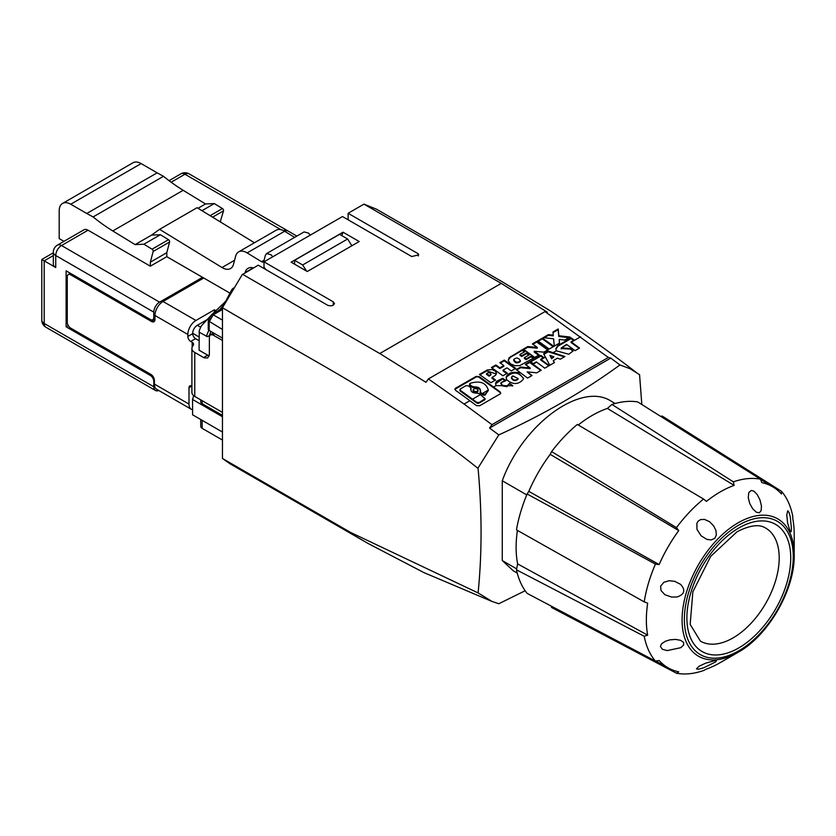<?xml version="1.0" encoding="UTF-8"?>
<svg xmlns="http://www.w3.org/2000/svg" width="836" height="836" viewBox="0 0 836 836"><rect width="100%" height="100%" fill="white"/><g stroke="black" fill="none" stroke-linecap="round" stroke-linejoin="round"><path stroke-width="1.25" d="M551.227 606.1L551.603 607.511L676.47 673.22A107.112 61.843 -60 0 0 703.578 670.535L706.42 669.082A104.542 60.359 -60 0 0 720.277 662.603A104.542 60.359 -60 0 1 720.277 662.603L738.136 652.289C768.253 635.747 794.932 589.537 794.2 555.188A79.284 45.771 120 0 0 741.678 520.901A79.284 45.771 120 0 0 738.136 522.813A79.284 45.771 120 0 0 682.082 619.915A79.284 45.771 120 0 0 738.136 652.289L720.277 662.593M517.63 563.892L647.67 635.161L644.201 636.248A107.112 61.843 -60 0 0 655.424 661.067L527.129 593.382A113.226 65.375 -60 0 1 516.47 569.818L517.63 563.892A107.698 62.177 -60 0 1 517.421 530.39M528.801 491.38L527.129 493.982L655.424 564.101L659.134 564.572L528.801 491.38A107.698 62.177 -60 0 1 550.182 454.356L678.738 530.62L676.47 527.641A107.112 61.843 -60 0 1 703.578 499.04L577.331 424.437A113.226 65.375 -60 0 0 551.603 451.597L676.47 527.641M752.703 508.8L756.319 512.217L759.287 512.781L761.136 510.639L761.45 505.958L759.914 499.761L757.312 494.682L753.926 491.171L751.271 490.439L748.774 492.623L748.251 497.681L749.746 503.512L752.703 508.8M787.627 522.981L790.219 531.56L791.117 531.748L791.441 528.571L790.26 516.794L789.069 512.478L787.752 510.796L786.749 515.018L787.627 522.981M677.139 596.956C684.632 594.323 685.771 590.132 680.577 584.354L674.809 581.354L669.061 580.727L663.826 582.295L660.618 586.214L661.004 590.509L664.881 594.699L671.663 597.092L677.139 596.956M715.762 661.851L716.347 660.816L714.414 660.743L705.584 663.199L699.074 666.25L696.461 668.894L698.582 669.197L703.724 667.786L715.762 661.851M706.942 539.419L711.3 539.941L714.853 538.238L716.347 535.05L715.929 530.484L713.714 525.969L709.545 521.685L704.518 519.407L700.578 519.595L698.217 521.089L696.848 523.378L697.015 529.47L701.111 535.813L706.942 539.419M680.797 647.681L683.67 645.005L683.597 642.393L680.598 640.324L675.634 639.404L669.949 639.833L665.383 641.243L661.621 643.783L660.388 646.416L662.352 649.29L667.295 650.596L680.797 647.681M551.603 451.597L550.182 454.356M794.2 555.188L794.2 534.559A104.542 60.359 -60 0 0 792.894 519.313L792.727 516.136A107.112 61.843 -60 0 0 781.493 491.317L662.154 416.035L660.743 416.412M703.578 499.04L706.42 501.401A104.542 60.359 -60 0 1 720.277 491.881A104.542 60.359 -60 0 1 734.144 485.392L607.396 408.428A107.698 62.177 -60 0 0 578.272 424.981M655.424 564.101A107.112 61.843 -60 0 0 644.201 601.878L516.47 529.857A113.226 65.375 -60 0 1 527.129 493.982M644.201 636.248L516.47 569.818M655.424 661.067L659.134 660.513A104.542 60.359 -60 0 0 668.664 668.142L655.706 661.025M647.67 635.161A104.542 60.359 -60 0 1 647.67 603.153L644.201 601.878M781.493 491.317L781.42 493.971A104.542 60.359 -60 0 0 773.185 487.085L760.551 479.425M760.447 479.164L637.68 401.907A113.226 65.375 120 0 0 611.942 404.446L733.35 481.849A107.112 61.843 -60 0 1 760.447 479.164L761.826 482.654A104.542 60.359 -60 0 1 773.185 487.085M659.134 564.572A104.542 60.359 -60 0 1 678.738 530.62M676.47 673.22L678.738 671.83A104.542 60.359 -60 0 1 668.664 668.142M733.35 481.849L734.144 485.392M611.942 404.446L607.396 408.428M615.15 403.506L611.21 401.228C581.333 381.373 522.782 424.113 502.269 480.773L526.753 494.902M517.254 573.099L513.314 570.821L502.269 560.569L502.269 480.773M619.946 364.956L610.75 358.101L489.562 428.063L498.799 434.898C543.348 414.677 583.727 391.363 619.946 364.956L630.041 368.707L639.571 374.716L641.818 404.509M498.799 434.898L478.035 467.972C482.058 511.935 482.069 553.589 478.087 592.923L492.132 601.502L423.925 572.597L368.039 543.452L229.806 463.646L222.46 458.462L222.46 307.721L242.189 274.689L258.23 265.179L327.858 305.38M266.005 269.662L263.998 267.175L263.998 261.846L342.467 216.545L411.73 256.537L418.7 254.875L418.199 253.747L418.199 256.004M348.121 219.816L348.121 213.284L418.199 253.747M489.562 428.063L491.965 424.667L608.357 357.463L544.967 311.609L547.371 312.225L501.255 283.394L363.974 204.13L376.66 209.272L502.269 281.795L550.757 311.117C582.713 332.655 611.398 353.252 636.802 372.887M573.559 340.356L571.092 338.58L571.166 337.869A818.726 472.695 -120 0 1 574.113 340.043L571.072 341.799A818.726 472.695 -120 0 1 571.437 342.07L579.547 348.089L575.084 350.671L566.965 344.651A818.726 472.695 -120 0 0 566.599 344.38L561.301 347.922L566.965 344.651M572.89 351.266L569.912 348.487L561.301 347.922M569.912 348.487L573.172 350.911L568.741 354.245L556.316 350.796L555.867 348.57L557.905 345.55L571.166 337.869M553.108 352.656L564.937 356.523L560.287 359.208L557.476 358.163L553.233 360.619L554.467 362.573L549.816 365.259L543.63 353.774L548.28 351.089L553.108 352.656L556.316 350.796M541.122 359.574L549.231 365.593L544.769 368.174L536.649 362.155A818.726 472.695 -120 0 0 536.284 361.883L533.243 363.629A818.726 472.695 -120 0 0 530.306 361.465L540.85 355.373A818.726 472.695 -120 0 1 543.797 357.536L540.756 359.292A818.726 472.695 -120 0 1 541.122 359.574L545.417 357.087M533.075 364.214L541.185 370.243L536.712 372.825L527.171 371.874L532.062 375.51L527.6 378.091L519.48 372.062A818.726 472.695 -120 0 0 516.167 369.616L520.64 367.035L530.191 367.976L528.603 366.795A818.726 472.695 -120 0 0 525.29 364.36L529.763 361.769A818.726 472.695 -120 0 1 533.075 364.214L536.649 362.155M506.313 376.618L506.48 379.575C512.834 384.936 518.456 384.821 523.326 379.22L523.535 378.353L518.33 372.731C512.384 371.623 508.372 372.919 506.313 376.618L506.114 377.444M505.122 380.767L502.614 378.959L502.697 378.259A818.726 472.695 -120 0 1 505.352 380.223L505.958 380.673L501.004 382.731L504.16 380.913M512.489 386.086L509.552 383.337L506.95 386.096L502.206 385.218L501.004 382.731M509.552 383.337L512.813 385.762L495.978 385.636L495.602 383.431L496.459 381.435L502.697 378.259M493.543 387.037L500.074 391.885L500.712 393.087L500.043 393.996L479.582 405.805L476.384 405.565L469.853 400.716A818.726 472.695 -120 0 0 455.547 390.307L454.899 389.137L455.568 388.238L476.029 376.43L479.237 376.628A818.726 472.695 -120 0 1 493.543 387.037L495.978 385.636M491.965 424.667L464.084 404.049L469.853 400.716M564.352 356.867L548.197 351.789L548.28 351.089M554.184 362.74L553.233 360.619M548.197 351.789L543.902 354.276M553.934 356.857L551.614 358.748L549.942 355.373L551.687 358.153L553.934 356.857L549.942 355.373M551.614 358.748L551.687 358.153M548.813 365.834L540.673 359.961L540.756 359.292M543.233 357.86L540.777 356.084L530.808 361.831M540.777 356.084L540.85 355.373M540.767 370.484L529.679 362.479L529.763 361.769M531.644 375.751L527.171 371.874M529.679 362.479L525.802 364.726M530.191 367.976L530.118 368.603L520.567 367.746L516.679 369.993M520.567 367.746L520.64 367.035M523.493 378.624C518.56 371.665 512.813 371.226 506.229 377.308L506.083 377.788M518.048 378.896L518.048 379.189C515.519 381.31 513.325 381.017 511.475 378.311L511.538 377.579M511.548 377.673L512.844 375.897L518.111 378.614C515.582 380.746 513.388 380.432 511.548 377.673L511.475 378.311M502.614 378.959L495.581 383.787M509.479 383.923L506.888 386.66L502.143 385.824L500.942 383.348M500.649 393.348A2.278 1.473 6.6 0 0 500.012 392.418L479.153 377.36A2.268 1.463 6.6 0 0 475.945 377.151L455.484 388.959A2.278 1.473 6.6 0 0 454.93 389.503M478.014 390.652A2.487 1.609 -173.4 0 1 478.035 391.018A2.487 1.609 -173.4 0 1 476.426 392.303A2.487 1.609 -173.4 0 1 473.803 391.75A2.487 1.609 -173.4 0 1 473.092 390.443A2.487 1.609 -173.4 0 1 473.197 390.078M485.037 398.981A1.693 1.087 -173.4 0 1 485.068 399.263A1.693 1.087 -173.4 0 1 484.566 399.932L479.07 403.109A1.703 1.097 -173.4 0 1 476.687 402.942L460.354 391.154A1.693 1.087 -173.4 0 1 459.873 390.276A1.693 1.087 -173.4 0 1 460.019 389.91M470.981 388.824A1.682 1.087 -173.4 0 1 471.002 389.116A1.682 1.087 -173.4 0 1 470.908 389.398A4.891 3.156 6.6 0 0 470.72 389.837M480.481 390.914A4.891 3.156 6.6 0 0 474.022 387.601A1.682 1.087 -173.4 0 1 472.288 387.225L470.01 385.584A1.693 1.087 -173.4 0 1 469.529 384.706A1.693 1.087 -173.4 0 1 469.675 384.341M488.255 390.422L485.193 394.937A1.703 1.097 -173.4 0 1 482.78 394.801L480.585 393.223A1.682 1.087 -173.4 0 1 480.104 392.345A1.682 1.087 -173.4 0 1 480.198 392.063M477.408 388.98L474.409 388.5L473.186 390.015L474.555 391.373L476.698 391.541L478.087 390.475L477.408 388.98M470.908 389.398L470.616 387.486A818.726 472.695 -120 0 0 468.338 385.845L465.955 385.699L460.469 388.865L460.437 390.412L460.469 388.865M479.07 403.109L479.132 402.544L476.75 402.367L472.486 399.2A818.726 472.695 -120 0 0 460.437 390.412L460.354 391.154M479.132 402.544L485.131 398.709L480.376 394.634A818.726 472.695 -120 0 0 478.923 393.557L477.178 393.16C472.539 393.139 470.48 391.624 471.002 388.646L470.731 389.461M471.002 388.646L470.616 387.486M470.083 383.316L470.093 384.842L470.083 383.316C479.969 380.411 486.05 382.658 488.308 390.067L485.267 394.32L482.132 393.62A818.726 472.695 -120 0 0 480.669 392.533L480.543 390.558M472.288 387.225L472.371 386.472A818.726 472.695 -120 0 0 470.093 384.842L470.01 385.584M472.371 386.472L474.106 386.859C478.735 386.869 480.794 388.374 480.282 391.363L480.585 393.223M464.084 404.049L428.387 378.917L544.967 311.609M559.545 343.084L554.289 346.114L553.61 338.789L543.201 337.65L548.458 334.619L553.265 335.131L552.962 332.017L558.218 328.976L558.866 335.748L570.027 337.033L564.77 340.064L559.211 339.416L559.545 343.084M548.301 349.573A818.726 472.695 -120 0 0 536.848 341.318L532.375 343.899A818.726 472.695 -120 0 1 537.287 347.41L527.725 346.585L523.252 349.166A818.726 472.695 -120 0 1 534.706 357.421L539.178 354.84A818.726 472.695 -120 0 0 534.277 351.277L543.828 352.155L548.301 349.573M503.836 365.551A818.726 472.695 -120 0 0 499.823 362.688L504.296 360.107A818.726 472.695 -120 0 1 515.749 368.373L511.277 370.954A818.726 472.695 -120 0 0 507.024 367.85L503.094 370.129A818.726 472.695 -120 0 1 507.337 373.222L502.864 375.803A818.726 472.695 -120 0 0 491.422 367.547L495.894 364.966A818.726 472.695 -120 0 1 499.907 367.83L503.836 365.551L503.753 366.304L499.813 368.571L495.811 365.677L491.944 367.913M522.364 349.678L509.019 357.839L508.298 360.797L510.556 363.9L515.112 365.708L519.762 365.593L533.807 357.944A818.726 472.695 -120 0 0 531.194 356.031L526.189 358.926A818.726 472.695 -120 0 0 524.391 357.62L529.397 354.725A818.726 472.695 -120 0 0 526.784 352.834L521.769 355.728A818.726 472.695 -120 0 0 519.971 354.443L524.987 351.548A818.726 472.695 -120 0 0 522.364 349.678L522.281 350.399L510.587 357.15L508.215 360.044M495.539 380.035L490.889 382.721A818.726 472.695 -120 0 0 479.436 374.465L487.346 369.93L492.143 369.533L495.424 371.163L496.469 373.264L495.591 375.249L492.007 377.464A818.726 472.695 -120 0 1 495.539 380.035M553.84 346.376A818.726 472.695 -120 0 0 542.397 338.12L537.747 340.806A818.726 472.695 -120 0 1 549.189 349.061L553.84 346.376M242.492 274.26L379.774 353.524L425.984 382.313L428.387 378.917M610.75 358.101L608.357 357.463M291.116 262.18L343.042 232.199L359.198 241.531L307.272 271.512L291.116 262.18M263.998 261.846L333.271 301.838L334.463 303.51C333.564 305.683 331.359 306.3 327.858 305.349M348.121 213.284L363.974 204.13M341.799 235.616L343.042 232.199M294.575 264.176L294.575 260.32L339.583 234.331L347.64 238.991L302.642 264.97L306.634 271.136M135.119 244.603L151.567 235.104L160.376 234.717L143.917 244.206L135.119 244.603L112.787 230.945A163.177 94.217 60 0 1 93.109 216.942L163.501 176.312L157.147 172.843L86.766 213.483L70.726 204.224L141.117 163.584L157.147 172.843M112.787 230.945L183.168 190.305A163.177 94.217 60 0 1 163.501 176.312M93.109 216.942L86.766 213.483M302.642 264.97L294.575 260.32M559.399 343.168L559.211 339.416M568.961 337.639L558.782 336.5L558.145 329.697L553.024 332.644M553.265 335.131L553.181 335.873L548.374 335.33L544.184 337.754M548.374 335.33L548.458 334.619M558.145 329.697L558.218 328.976M558.782 336.5L558.866 335.748M538.572 355.185L534.183 352.019L534.277 351.277M547.695 349.929L536.764 342.039L532.898 344.265M537.287 347.41L537.203 348.163L527.641 347.306L523.775 349.532M536.764 342.039L536.848 341.318M527.641 347.306L527.725 346.585M506.741 373.567L503 370.87L503.094 370.129M515.143 368.718L504.212 360.828L500.346 363.064M499.813 368.571L499.907 367.83M495.811 365.677L495.894 364.966M504.212 360.828L504.296 360.107M533.211 358.289L531.111 356.773L526.105 359.668L524.308 358.362L524.391 357.62M528.77 355.091L526.69 353.586L521.685 356.481L519.887 355.175L519.971 354.443M524.36 351.904L522.281 350.399M520.368 360.933L520.295 361.58C517.39 363.681 515.185 363.242 513.68 360.274L513.712 360.065M520.389 360.724C517.85 363.012 515.634 362.605 513.764 359.532C516.334 357.265 518.539 357.662 520.389 360.724L520.295 361.58M531.111 356.773L531.194 356.031M526.105 359.668L526.189 358.926M526.69 353.586L526.784 352.834M521.685 356.481L521.769 355.728M494.933 380.38L491.913 378.206L492.007 377.464M496.375 373.985L486.771 370.902L479.958 374.831M490.816 374.392L489.133 376.2L486.489 374.288L486.573 373.556A818.726 472.695 -120 0 1 489.227 375.448L489.133 376.2M490.304 375.531L490.387 374.779C491.244 373.138 490.356 372.511 487.743 372.877L486.573 373.556M490.868 374.779L490.951 374.037L489.227 375.448M553.233 346.721L542.313 338.831L538.269 341.172M542.313 338.831L542.397 338.12M579.129 348.33L570.988 342.457L571.072 341.799M569.849 349.072L561.228 348.57M571.092 338.58L558.218 346.01L555.846 348.915M478.035 467.972L477.983 468.359C393.704 400.883 307.721 358.174 222.46 307.721M143.917 244.206L152.058 249.191A1.63 0.941 -120 0 1 153.145 251.479L150.344 262.19L150.344 266.182L166.792 256.683L202.563 277.333L159.571 302.151A8.161 4.713 120 0 0 153.803 312.141L153.803 317.471A4.891 2.821 60 0 1 152.789 319.718A4.891 2.821 60 0 1 150.344 319.477L66.117 270.843L66.117 326.803L150.344 375.437L151.462 374.789M158.767 390.485A8.161 4.713 -60 0 1 155.496 390.496A8.161 4.713 -60 0 1 153.803 386.755L44.193 323.469A8.161 4.713 0 0 1 41.8 320.146L41.8 259.474L44.193 260.853L53.337 255.565M153.145 251.479L169.593 241.991L166.792 252.691L150.344 262.19M201.978 210.693L214.309 203.576L205.499 203.963L198.038 208.279M183.168 190.305L205.499 203.963M169.593 241.991A1.63 0.941 -120 0 0 168.517 239.692L160.376 234.717M491.652 601.303L498.799 603.738L525.154 590.749M222.46 458.462L350.681 532.49L478.087 592.923M150.344 266.182L88.041 230.203A8.161 4.713 -120 0 0 83.955 229.806L57.423 245.126A8.161 4.713 60 0 1 61.498 245.533A8.161 4.713 120 0 0 55.73 255.523L55.73 267.51L44.193 260.853L44.193 323.469A8.161 4.713 -60 0 0 45.875 327.21L155.496 390.496M502.269 560.569L516.596 568.835M153.803 386.755L153.803 381.425A4.891 2.821 -120 0 0 150.344 375.437M68.28 325.549L66.117 326.803M57.423 245.126A8.161 8.161 0 0 0 53.337 252.19L53.337 264.186A8.161 4.713 0 0 0 55.73 267.51M229.973 293.154L203.723 278.001L163.041 301.482A11.422 6.594 120 0 0 154.963 315.475L154.963 319.477A4.891 2.821 60 0 1 153.949 321.714A4.891 2.821 60 0 1 151.504 321.473L70.726 274.845A4.891 2.821 -120 0 0 68.28 274.595A4.891 2.821 -120 0 0 67.267 276.841L67.267 322.142A4.891 2.821 -120 0 0 70.726 328.14L150.919 374.434A4.891 2.821 60 0 1 154.388 380.432L154.388 384.09A11.422 6.594 120 0 0 156.75 389.325L191.36 409.306A11.422 6.594 120 0 0 192.552 409.755M222.46 416.736L192.552 399.472L193.701 395.689M200.807 419.557L222.46 432.055L192.594 414.813L192.552 399.472M222.46 415.408L202.166 403.694A4.891 2.821 180 0 1 200.734 401.688L200.734 399.859M215.709 310.584L214.382 309.811L195.927 320.47A11.422 6.594 120 0 0 187.849 334.463L187.849 336.459A4.075 2.351 60 0 0 190.733 341.454L192.155 342.279A4.891 2.821 180 0 1 193.586 344.275A4.891 2.821 180 0 1 193.294 345.247L192.489 346.522A9.792 5.653 0 0 0 191.904 348.455A9.792 5.653 0 0 0 194.767 352.447L204.172 357.85L207.683 357.954L209.345 354.861L209.376 336.709L209.961 335.017L212.501 334.724L222.46 340.461M191.904 348.455L191.904 392.418A9.792 5.653 0 0 0 194.767 396.421L222.46 412.409M211.707 314.691L201.277 325.967L199.25 330.534L199.093 350.211L207.704 355.185A8.161 4.713 -120 0 0 209.188 355.822M191.904 386.107L191.883 386.096A4.075 2.351 60 0 0 189.845 385.887A4.075 2.351 60 0 0 188.999 387.758L191.883 386.096M351.841 245.774L347.64 238.991M191.36 409.306A11.422 6.594 120 0 1 188.999 404.081L188.999 387.758M199.093 332.143L207.401 336.668L209.408 335.508L210.829 331.411M222.46 338.131L209.188 330.471L209.188 321.808L213.232 314.806L222.46 320.136M222.46 309.477L213.232 314.806L211.748 314.618L208.279 320.616L208.237 329.133A3.26 1.881 0 0 0 209.188 330.471M222.46 329.468L208.237 320.794M219.45 310.114L224.445 303.834M211.936 314.451L225.772 301.315M63.954 241.353L59.189 238.605L59.189 210.891A16.323 9.426 60 0 1 62.575 203.42A16.323 9.426 60 0 1 70.726 204.224M222.46 440.049L202.166 428.335A4.891 2.821 180 0 1 200.734 426.339L200.734 419.515M62.575 203.42L132.955 162.78A16.323 9.426 60 0 1 141.117 163.584M296.853 236.086L288.274 231.133A8.161 4.713 120 0 0 284.689 231.279M151.567 235.104L159.582 229.346L197.087 207.694L254.426 242.764M159.582 229.346L222.021 267.53A16.323 9.426 60 0 0 230.527 268.544A16.323 9.426 60 0 0 233.526 264.239L235.627 256.192A16.323 9.426 60 0 1 238.626 251.887L276.131 230.234A16.323 9.426 60 0 1 284.627 231.248L294.638 237.372M238.626 251.887A16.323 9.426 60 0 1 247.132 252.9L261.574 261.731A3.26 1.881 60 0 0 263.267 261.929A3.26 1.881 60 0 0 263.873 261.072L265.388 255.293L266.579 253.569L304.085 231.917L308.515 233.087L310.271 235.135M199.093 340.691L195.572 338.664A4.075 2.351 60 0 1 192.688 333.668L192.688 333.292A6.531 3.772 120 0 1 197.306 325.298L206.941 319.739M214.382 311.933L214.382 309.811M233.359 288.086L231.906 289.475L225.689 301.284M166.792 256.683L166.792 252.691M266.579 253.569L271.021 254.74L272.776 256.788M202.563 277.333L203.723 278.001M253.475 267.928A16.323 9.426 60 0 0 248.062 268.314A16.323 9.426 60 0 0 245.063 272.63L245.011 272.808M287.657 230.872A8.161 4.713 120 0 0 287.114 230.464A8.161 4.713 120 0 0 283.508 230.621M220.223 221.843L223.525 210.85A1.63 0.941 -120 0 0 222.449 208.551L214.309 203.576M220.735 221.55L220.735 222.157M738.815 527.986A73.432 42.396 120 0 0 686.889 617.919A73.432 42.396 120 0 0 738.815 647.9A73.432 42.396 120 0 0 790.741 557.967A73.432 42.396 120 0 0 738.815 527.986M700.411 641.139A65.271 37.683 120 0 0 733.047 637.91A65.271 37.683 120 0 0 776.79 542.365A65.271 37.683 120 0 0 765.682 528.08C763.508 526.973 756.831 521.706 737.122 531.717L710.684 556.368L692.866 591.794L690.17 624.377L700.411 641.139M738.815 525.092A76.975 44.444 120 0 0 684.381 619.371A76.975 44.444 120 0 0 738.815 650.795A76.975 44.444 120 0 0 793.249 556.515A76.975 44.444 120 0 0 738.815 525.092M571.437 342.07L580.592 336.783M518.33 372.731L519.48 372.062M505.352 380.223L506.48 379.575M511.987 376.388L512.844 375.897M479.153 377.36L479.237 376.628M500.012 392.418L500.074 391.885M472.486 399.2L480.376 394.634M484.566 399.932L484.629 399.378M476.687 402.942L476.75 402.367M482.132 393.62L488.308 390.067M485.193 394.937L485.267 394.32M482.78 394.801L482.853 394.153M474.022 387.601L474.106 386.859M475.945 377.151L476.029 376.43M455.484 388.959L455.568 388.238M527.088 367.673L528.603 366.795M379.774 353.524L501.255 283.394M333.271 301.838L333.261 305.182M510.587 357.15L510.66 356.439M486.771 370.902L486.855 370.181M558.218 346.01L558.302 345.299M153.803 317.471L154.963 316.813M153.803 312.141L55.73 255.523A8.161 4.713 0 0 1 53.337 252.19M159.571 302.151L61.498 245.533L88.041 230.203M152.058 249.191L168.517 239.692M153.803 381.425L154.388 381.101M70.726 274.845L71.886 274.177M151.504 321.473L154.963 319.477M214.862 333.742L212.835 334.902M194.767 396.421L194.767 352.447M203.608 357.557L207.704 355.185M202.166 403.694L202.166 400.695M154.963 315.475L187.849 334.463M188.999 404.081L154.388 384.09M192.155 342.279L192.155 347.18M219.032 309.884A115.859 66.89 120 0 0 218.624 310.595M208.864 330.241A115.859 66.89 120 0 0 206.367 336.344M163.041 301.482L195.927 320.47M187.849 336.459L192.688 333.668M192.688 333.292L199.093 336.992M197.306 325.298L200.431 327.106M190.733 341.454L195.572 338.664M222.021 267.53L234.55 260.299M247.132 252.9L284.627 231.248M261.574 261.731L264.082 260.278M245.063 272.63L253.298 267.875M202.166 420.341L202.166 428.335M281 229.701L184.965 174.243L171.15 182.227M212.574 217.172L223.525 210.85M210.129 215.667L222.449 208.551M287.114 230.464L189.04 173.846A8.161 4.713 120 0 0 184.965 174.243A8.161 4.713 60 0 0 180.879 173.846L169.06 180.67M511.527 377.245L511.454 377.893M500.942 383.003L500.868 383.661M473.176 389.701L473.092 390.443M459.957 389.534L459.873 390.276M471.096 388.364L471.002 389.116M485.131 398.709L485.068 399.263M469.613 383.954L469.529 384.706M488.224 390.746L488.308 390.088M480.188 391.645L480.104 392.345M561.144 348.905L561.217 348.246M152.789 319.718L154.963 318.464M41.8 320.146A8.161 8.161 0 0 0 45.875 327.21M210.39 334.661L213.42 332.906M70.443 273.351L68.28 274.595M225.062 301.639L225.835 301.2M211.874 314.482L222.46 308.38M53.337 252.806L41.8 259.474M189.04 173.846A8.161 8.161 0 0 0 180.879 173.846M478.119 390.297L478.035 391.018M518.048 379.189L518.111 378.614"/></g></svg>
